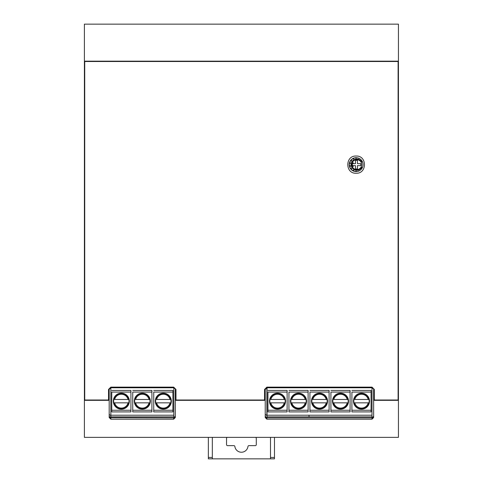 <?xml version="1.0" encoding="UTF-8"?>
<svg xmlns="http://www.w3.org/2000/svg" width="483" height="483" viewBox="0 0 483 483"><rect width="100%" height="100%" fill="white"/><g stroke="black" fill="none" stroke-linecap="round" stroke-linejoin="round"><path stroke-width="0.72" d="M255.302 437.363A0.99 0.99 0 0 1 256.292 438.353L256.292 444.638A0.99 0.99 0 0 1 255.302 445.628L248.956 445.628A0.99 0.99 0 0 0 247.972 446.491A6.611 6.611 0 0 1 234.865 446.491A0.99 0.99 0 0 0 233.881 445.628L227.535 445.628A0.99 0.99 0 0 1 226.539 444.638L226.539 438.353A0.99 0.99 0 0 1 227.535 437.363M270.51 457.443L274.477 457.443L274.477 458.85L270.51 458.85L270.51 437.363M208.36 457.443L212.327 457.443L212.327 458.85L208.36 458.85L208.36 437.363M212.327 457.443L212.327 437.363M274.477 457.443L274.477 437.363M212.327 458.85L270.51 458.85M398.439 329.599L398.439 412.24M356.786 159.686A4.957 4.957 14 0 0 351.829 164.643A4.957 4.957 14 0 0 356.786 169.599A4.957 4.957 14 0 0 361.743 164.643A4.957 4.957 14 0 0 356.786 159.686A4.957 4.957 14 0 0 351.829 164.643A4.957 4.957 14 0 0 356.786 169.599M361.743 160.567L361.743 161.998A5.621 5.621 14 0 0 351.165 164.643A5.621 5.621 14 0 0 361.743 167.287L361.743 168.718M361.743 161.998A5.621 5.621 14 0 0 356.786 159.022M356.128 157.7A6.943 6.943 0 0 0 349.185 164.643A6.943 6.943 0 0 0 356.128 171.586A6.943 6.943 0 0 0 363.065 164.643A6.943 6.943 0 0 0 356.128 157.7M372.647 417.71L371.995 417.837L371.995 416.865L267.033 416.865L267.033 387.777L265.517 389.213A0.495 0.495 -90 0 1 265.221 389.316M265.517 414.535L265.221 414.432A0.495 0.495 -90 0 1 265.517 414.535L267.033 415.7L267.033 417.837L267.033 416.865L309.017 416.865L309.017 415.217L267.033 415.217M312.797 402.852L327.009 402.852A7.686 7.686 90 0 0 327.009 399.477A7.686 7.686 90 0 1 327.009 402.852L326.23 402.852A6.925 6.925 -90 0 1 319.511 408.093A6.925 6.925 90 0 1 312.797 402.852L312.012 402.852M333.789 402.852L348.001 402.852A7.686 7.686 90 0 0 348.001 399.477A7.686 7.686 90 0 1 348.001 402.852L347.223 402.852A6.925 6.925 -90 0 1 340.503 408.093A6.925 6.925 90 0 1 333.789 402.852L333.004 402.852M368.994 399.477A7.686 7.686 90 0 1 368.994 402.852L368.215 402.852L368.994 402.852A7.686 7.686 90 0 0 368.994 399.477L354.782 399.477A6.925 6.925 90 0 1 361.495 394.237A6.925 6.925 -90 0 1 368.215 399.477M371.995 416.865L371.995 387.777A1.654 1.654 0 0 1 373.643 389.431L373.643 400.341L398.439 400.341L398.439 437.363L84.398 437.363L84.398 379.843A0.99 0.99 0 0 1 84.724 379.107M351.908 392.075L351.908 411.908L351.908 410.254L371.083 410.254L371.083 392.075L351.908 392.075L351.908 410.254M330.915 392.075L330.915 411.908L330.915 410.254L350.09 410.254L350.09 392.075L330.915 392.075L330.915 410.254M309.929 392.075L309.929 411.908L309.929 410.254L329.098 410.254L329.098 392.075L309.929 392.075L309.929 410.254M288.937 392.075L288.937 411.908L288.937 410.254L308.106 410.254L308.106 392.075L288.937 392.075L288.937 410.254M267.944 392.075L267.944 411.908L267.944 410.254L287.119 410.254L287.119 392.075L267.944 392.075L267.944 410.254M351.908 390.421L371.083 390.421L371.083 392.075M371.083 410.254L371.083 411.908L351.908 411.908M361.495 409.179A8.018 8.018 90 0 0 369.513 401.168A8.018 8.018 90 0 0 361.495 393.15A8.018 8.018 -90 0 1 369.513 401.168A8.018 8.018 -90 0 1 361.495 409.179A8.018 8.018 -90 0 1 353.478 401.168A8.018 8.018 -90 0 1 361.495 393.15A8.018 8.018 -90 0 0 360.179 393.259M361.495 408.853A7.686 7.686 -90 0 1 353.81 401.168A7.686 7.686 -90 0 1 361.495 393.482A7.686 7.686 90 0 1 369.181 401.168A7.686 7.686 90 0 1 361.495 408.853M360.831 393.174A8.018 8.018 -90 0 1 361.495 393.15M353.997 402.852L368.215 402.852A6.925 6.925 -90 0 1 361.495 408.093A6.925 6.925 90 0 1 354.782 402.852M330.915 390.421L350.09 390.421L350.09 392.075M350.09 410.254L350.09 411.908L330.915 411.908M340.503 409.179A8.018 8.018 90 0 0 348.521 401.168A8.018 8.018 90 0 0 340.503 393.15A8.018 8.018 -90 0 1 348.521 401.168A8.018 8.018 -90 0 1 340.503 409.179A8.018 8.018 -90 0 1 332.491 401.168A8.018 8.018 -90 0 1 340.503 393.15A8.018 8.018 -90 0 0 339.187 393.259M340.503 408.853A7.686 7.686 -90 0 1 332.817 401.168A7.686 7.686 -90 0 1 340.503 393.482A7.686 7.686 90 0 1 348.189 401.168A7.686 7.686 90 0 1 340.503 408.853M339.845 393.174A8.018 8.018 -90 0 1 340.503 393.15M347.223 399.477L333.789 399.477A6.925 6.925 90 0 1 340.503 394.237A6.925 6.925 -90 0 1 347.223 399.477L348.001 399.477M309.929 390.421L329.098 390.421L329.098 392.075M329.098 410.254L329.098 411.908L309.929 411.908M319.511 409.179A8.018 8.018 90 0 0 327.528 401.168A8.018 8.018 90 0 0 319.511 393.15A8.018 8.018 -90 0 1 327.528 401.168A8.018 8.018 -90 0 1 319.511 409.179A8.018 8.018 -90 0 1 311.499 401.168A8.018 8.018 -90 0 1 319.511 393.15A8.018 8.018 -90 0 0 318.194 393.259M319.511 408.853A7.686 7.686 -90 0 1 311.825 401.168A7.686 7.686 -90 0 1 319.511 393.482A7.686 7.686 90 0 1 327.196 401.168A7.686 7.686 90 0 1 319.511 408.853M318.852 393.174A8.018 8.018 -90 0 1 319.511 393.15M326.23 399.477L312.797 399.477A6.925 6.925 90 0 1 319.511 394.237A6.925 6.925 -90 0 1 326.23 399.477L327.009 399.477M173.814 417.825L173.814 387.783A1.654 1.654 0 0 1 174.973 388.441L173.814 388.441M109.659 417.372L110.842 417.837L110.842 387.777L109.327 389.213A0.495 0.495 -90 0 1 109.194 389.286M109.327 414.535L109.188 414.462A0.495 0.495 -90 0 1 109.327 414.535L110.842 415.694L110.842 388.054M110.842 415.694L110.655 417.825M175.305 416.304L173.651 417.837L110.842 417.68M114.622 402.852L128.834 402.852A7.686 7.686 90 0 0 128.834 399.477A7.686 7.686 90 0 1 128.834 402.852L128.055 402.852A6.925 6.925 -90 0 1 121.336 408.093A6.925 6.925 90 0 1 114.622 402.852L113.837 402.852M135.608 402.852L149.827 402.852A7.686 7.686 90 0 0 149.827 399.477A7.686 7.686 90 0 1 149.827 402.852L149.048 402.852A6.925 6.925 -90 0 1 142.328 408.093A6.925 6.925 90 0 1 135.608 402.852L134.829 402.852M170.819 399.477A7.686 7.686 90 0 1 170.819 402.852L170.034 402.852L170.819 402.852A7.686 7.686 90 0 0 170.819 399.477L156.601 399.477A6.925 6.925 90 0 1 163.32 394.237A6.925 6.925 -90 0 1 170.034 399.477M153.733 392.075L153.733 411.908L153.733 410.254L172.908 410.254L172.908 392.075L153.733 392.075L153.733 410.254M132.74 392.075L132.74 411.908L132.74 410.254L151.916 410.254L151.916 392.075L132.74 392.075L132.74 410.254M111.748 392.075L111.748 411.908L111.748 410.254L130.923 410.254L130.923 392.075L111.748 392.075L111.748 410.254M173.814 416.865L110.842 416.865M153.733 390.421L172.908 390.421L172.908 392.075M172.908 410.254L172.908 411.908L153.733 411.908M163.32 409.179A8.018 8.018 90 0 0 171.338 401.168A8.018 8.018 90 0 0 163.32 393.15A8.018 8.018 -90 0 1 171.338 401.168A8.018 8.018 -90 0 1 163.32 409.179A8.018 8.018 -90 0 1 155.303 401.168A8.018 8.018 -90 0 1 163.32 393.15A8.018 8.018 -90 0 0 161.998 393.259M163.32 408.853A7.686 7.686 -90 0 1 155.635 401.168A7.686 7.686 -90 0 1 163.32 393.482A7.686 7.686 90 0 1 171.006 401.168A7.686 7.686 90 0 1 163.32 408.853M162.656 393.174A8.018 8.018 -90 0 1 163.32 393.15M155.822 402.852L170.034 402.852A6.925 6.925 -90 0 1 163.32 408.093A6.925 6.925 90 0 1 156.601 402.852M132.74 390.421L151.916 390.421L151.916 392.075M151.916 410.254L151.916 411.908L132.74 411.908M142.328 409.179A8.018 8.018 90 0 0 150.346 401.168A8.018 8.018 90 0 0 142.328 393.15A8.018 8.018 -90 0 1 150.346 401.168A8.018 8.018 -90 0 1 142.328 409.179A8.018 8.018 -90 0 1 134.31 401.168A8.018 8.018 -90 0 1 142.328 393.15A8.018 8.018 -90 0 0 141.006 393.259M142.328 408.853A7.686 7.686 -90 0 1 134.642 401.168A7.686 7.686 -90 0 1 142.328 393.482A7.686 7.686 90 0 1 150.014 401.168A7.686 7.686 90 0 1 142.328 408.853M141.664 393.174A8.018 8.018 -90 0 1 142.328 393.15M149.048 399.477L135.608 399.477A6.925 6.925 90 0 1 142.328 394.237A6.925 6.925 -90 0 1 149.048 399.477L149.827 399.477M111.748 390.421L130.923 390.421L130.923 392.075M130.923 410.254L130.923 411.908L111.748 411.908M121.336 409.179A8.018 8.018 90 0 0 129.353 401.168A8.018 8.018 90 0 0 121.336 393.15A8.018 8.018 -90 0 1 129.353 401.168A8.018 8.018 -90 0 1 121.336 409.179A8.018 8.018 -90 0 1 113.318 401.168A8.018 8.018 -90 0 1 121.336 393.15A8.018 8.018 -90 0 0 120.019 393.259M121.336 408.853A7.686 7.686 -90 0 1 113.65 401.168A7.686 7.686 -90 0 1 121.336 393.482A7.686 7.686 90 0 1 129.021 401.168A7.686 7.686 90 0 1 121.336 408.853M120.678 393.174A8.018 8.018 -90 0 1 121.336 393.15M128.055 399.477L114.622 399.477A6.925 6.925 90 0 1 121.336 394.237A6.925 6.925 -90 0 1 128.055 399.477L128.834 399.477M84.724 377.863L84.398 377.863L84.398 400.341L109.188 400.341L109.188 389.431A1.654 1.654 0 0 1 110.842 387.777L173.651 387.777A1.654 1.654 0 0 1 175.305 389.431L175.305 400.341L265.221 400.341L265.221 389.431A1.654 1.654 0 0 1 266.87 387.777L371.995 387.777M173.657 417.837L174.254 417.729M174.309 417.71L174.689 417.499M174.949 417.252L173.838 417.825M267.033 415.7L267.033 388.054M270.812 402.852L285.03 402.852A7.686 7.686 90 0 0 285.03 399.477A7.686 7.686 90 0 1 285.03 402.852L284.245 402.852A6.925 6.925 -90 0 1 277.532 408.093A6.925 6.925 90 0 1 270.812 402.852L270.033 402.852M306.023 399.477A7.686 7.686 90 0 1 306.023 402.852L305.238 402.852L306.023 402.852A7.686 7.686 90 0 0 306.023 399.477L291.804 399.477A6.925 6.925 90 0 1 298.524 394.243A6.925 6.925 -90 0 1 305.238 399.477M288.937 390.421L308.106 390.421L308.106 392.075M308.106 410.254L308.106 411.908L288.937 411.908M298.524 409.179A8.018 8.018 90 0 0 306.536 401.168A8.018 8.018 90 0 0 298.524 393.15A8.018 8.018 -90 0 1 306.536 401.168A8.018 8.018 -90 0 1 298.524 409.179A8.018 8.018 -90 0 1 290.506 401.168A8.018 8.018 -90 0 1 298.524 393.15A8.018 8.018 -90 0 0 297.202 393.259M298.524 408.853A7.686 7.686 -90 0 1 290.838 401.168A7.686 7.686 -90 0 1 298.524 393.482A7.686 7.686 90 0 1 306.21 401.168A7.686 7.686 90 0 1 298.524 408.853M297.86 393.174A8.018 8.018 -90 0 1 298.524 393.15M291.026 402.852L305.238 402.852A6.925 6.925 -90 0 1 298.524 408.093A6.925 6.925 90 0 1 291.804 402.852M267.944 390.421L287.119 390.421L287.119 392.075M287.119 410.254L287.119 411.908L267.944 411.908M277.532 409.179A8.018 8.018 90 0 0 285.55 401.168A8.018 8.018 90 0 0 277.532 393.15A8.018 8.018 -90 0 1 285.55 401.168A8.018 8.018 -90 0 1 277.532 409.179A8.018 8.018 -90 0 1 269.514 401.168A8.018 8.018 -90 0 1 277.532 393.15A8.018 8.018 -90 0 0 276.21 393.259M277.532 408.853A7.686 7.686 -90 0 1 269.846 401.168A7.686 7.686 -90 0 1 277.532 393.482A7.686 7.686 90 0 1 285.218 401.168A7.686 7.686 90 0 1 277.532 408.853M276.868 393.174A8.018 8.018 -90 0 1 277.532 393.15M284.245 399.477L270.812 399.477A6.925 6.925 90 0 1 277.532 394.243A6.925 6.925 -90 0 1 284.245 399.477L285.03 399.477M110.335 388.441L110.842 388.441M266.531 388.441L267.033 388.441M398.107 376.867L398.439 376.867L398.439 400.341L398.439 379.843A0.99 0.99 0 0 0 398.107 379.107M84.724 82.406A0.99 0.99 0 0 1 84.398 81.669L84.398 24.15L398.439 24.15L398.439 84.646L398.107 84.646M398.107 102.493L398.439 102.493L398.439 84.646M398.439 102.493L398.439 359.02L398.107 359.02M398.439 376.867L398.439 359.02M84.398 377.863L84.398 376.867L84.724 376.867M84.724 359.02L84.398 359.02L84.398 376.867M84.398 359.02L84.398 358.024L84.724 358.024M84.724 103.489L84.398 103.489L84.398 358.024M84.398 103.489L84.398 102.493L84.724 102.493M84.724 84.646L84.398 84.646L84.398 102.493M84.398 84.646L84.398 83.656L84.724 83.656M398.107 82.406A0.99 0.99 0 0 0 398.439 81.669L398.439 61.172L84.398 61.172L84.398 83.656M398.439 103.489L398.107 103.489M398.107 83.656L398.439 83.656M398.439 377.863L398.107 377.863M398.107 358.024L398.439 358.024M373.643 416.304L371.995 417.837L372.598 417.729M372.653 417.71L373.027 417.499M265.686 417.372L266.87 417.837L371.995 417.837L371.995 419.184L373.643 417.529L373.643 400.341M373.22 417.33L372.701 417.686M398.107 356.78A0.99 0.99 0 0 0 398.439 356.043L398.439 105.469A0.99 0.99 0 0 0 398.107 104.733M84.724 104.733A0.99 0.99 0 0 0 84.398 105.469L84.398 356.043A0.99 0.99 0 0 0 84.724 356.78M266.87 417.807L265.221 416.304M175.305 400.341L175.305 417.529L173.651 419.184L110.842 419.184L110.842 417.837L109.188 416.304M109.188 400.341L109.188 417.529L110.842 419.184M266.87 417.837L266.87 419.184L371.995 419.184M266.87 419.184L265.221 417.529L265.221 400.341M356.683 171.562L356.647 171.254A6.611 6.611 -166 0 1 355.548 171.133L355.41 171.55L355.548 171.133A6.611 6.611 -166 0 0 356.647 171.254L356.683 171.562M358.295 171.079A6.611 6.611 -166 0 0 359.763 170.547L359.763 170.553A6.611 6.611 -166 0 1 358.295 171.079L358.308 171.23M359.763 158.732L359.763 158.738A6.611 6.611 -166 0 0 358.295 158.207L358.308 158.056M356.647 158.032L356.683 157.724L356.647 158.032A6.611 6.611 -166 0 0 355.548 158.146L355.41 157.736M353.973 158.659L353.791 158.104L353.973 158.659A6.611 6.611 -166 0 0 353.013 159.215L352.542 158.696M351.781 160.32L351.238 159.716L351.781 160.32A6.611 6.611 -166 0 0 351.129 161.219L350.308 160.851M350.459 162.729L349.577 162.336L350.459 162.729A6.611 6.611 -166 0 0 350.229 163.815A6.611 6.611 -166 0 1 350.459 162.729M349.233 163.815L350.229 163.815M350.229 165.47L349.233 165.47L350.229 165.47A6.611 6.611 -166 0 0 350.459 166.557A6.611 6.611 -166 0 1 350.229 165.47M349.577 166.949L350.459 166.557M351.129 168.066L350.308 168.428L351.129 168.066A6.611 6.611 -166 0 0 351.781 168.965A6.611 6.611 -166 0 1 351.129 168.066M351.238 169.569L351.781 168.965M353.013 170.07L352.542 170.59L353.013 170.07A6.611 6.611 -166 0 0 353.973 170.626A6.611 6.611 -166 0 1 353.013 170.07M353.791 171.181L353.973 170.626M355.464 163.652L353.151 163.652L353.151 162.656L352.161 164.643L353.151 166.623L353.151 165.633L355.464 165.633L355.464 168.941L357.45 168.941L357.45 165.633L360.753 165.633L360.753 163.652L357.45 163.652L357.45 160.344L355.464 160.344L355.464 163.652L353.151 163.652L353.151 162.656L352.161 164.643M360.753 165.633L360.753 163.652L357.45 163.652L357.45 160.344L355.464 160.344M357.45 168.941L357.45 165.633M353.151 166.623L353.151 165.633M356.128 156.045C345.037 155.484 345.037 173.802 356.128 173.24C367.219 173.802 367.219 155.484 356.128 156.045M374.307 400.009L398.107 400.009L398.107 61.504L84.724 61.504L84.724 400.009L108.53 400.009L108.53 389.431L110.842 387.118L173.651 387.118L175.963 389.431L175.963 400.009L264.557 400.009L264.557 389.431L266.87 387.118L371.995 387.118L374.307 389.431L374.307 400.009M371.995 417.837L371.995 388.441L373.317 388.441M371.995 415.217L309.017 415.217M173.814 415.217L110.842 415.217M266.87 388.441L266.87 415.573M173.651 417.837L173.651 419.184"/></g></svg>
